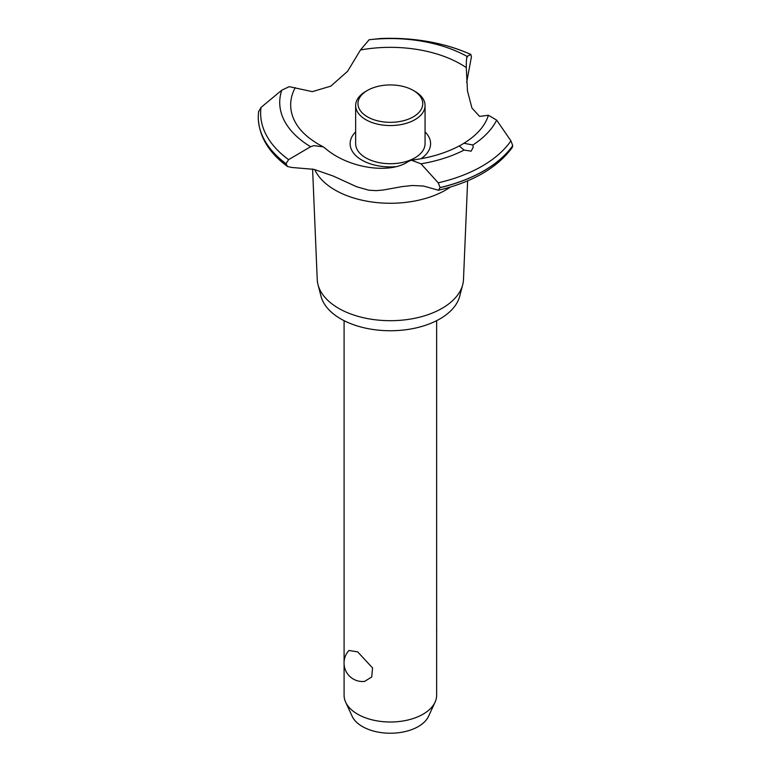<?xml version="1.0" encoding="UTF-8"?>
<svg xmlns="http://www.w3.org/2000/svg" width="771" height="771" viewBox="0 0 771 771"><rect width="100%" height="100%" fill="white"/><g stroke="black" fill="none" stroke-linecap="round" stroke-linejoin="round"><path stroke-width="1.16" d="M344.088 664.351L344.088 695.288A46.27 26.715 0 0 0 345.649 702.159A46.27 26.715 0 0 0 357.638 714.177A46.27 26.715 0 0 0 402.375 721.087A46.27 26.715 0 0 0 435.075 702.159A46.27 26.715 0 0 0 436.637 695.288L436.637 320.678M348.916 650.493L357.638 651.842L372.557 667.937L371.728 676.996L364.587 681.41A18.514 18.514 0 0 1 348.916 650.493M435.075 702.159L428.56 716.278A39.533 22.822 180 0 1 400.621 732.44A39.533 22.822 180 0 1 362.409 726.542A39.533 22.822 180 0 1 352.154 716.278L345.649 702.159M467.631 180.867L463.487 279.488A73.149 42.232 180 0 1 462.696 284.74L459.68 296.295A70.103 40.477 180 0 1 412.283 328.716A70.103 40.477 180 0 1 340.792 318.895A70.103 40.477 180 0 1 321.035 296.295L318.028 284.74A73.149 42.232 180 0 1 317.238 279.488L312.592 169.032M462.696 284.74A73.149 42.232 180 0 1 413.237 318.577A73.149 42.232 180 0 1 338.642 308.323A73.149 42.232 180 0 1 318.028 284.74M450.351 187.083A78.199 45.152 180 0 1 445.657 190.042A78.199 45.152 180 0 1 335.067 190.042A78.199 45.152 180 0 1 314.703 169.533M466.773 57.401L467.062 56.408L470.792 54.462L471.428 56.755L466.667 82.362M313.951 169.35L291.717 167.461L287.477 166.507L286.051 163.712L288.595 159.655L310.626 146.721L313.951 145.632L323.261 146.866L325.748 148.726C348.328 168.126 389.596 174.497 408.312 161.515L411.377 160.185L421.005 163.818L438.217 182.823L440.096 187.565L438.4 190.235L423.558 186.042L412.437 185.493L402.202 186.592L382.84 190.08L376.132 190.639L368.837 190.206L356.722 186.784L333.005 175.952L313.951 169.35M380.296 38.55A129.711 74.893 180 0 1 470.792 54.462L470.936 54.481C444.057 42.588 413.854 37.278 380.325 38.55L369.126 39.745L360.462 49.99L347.605 71.279L330.836 86.13L312.313 91.643L289.231 86.66L281.781 90.178L261.041 107.41L258.555 111.776M395.301 166.738A40.237 23.226 180 0 1 361.907 160.108A40.237 23.226 180 0 1 355.653 131.928M360.462 49.99A99.69 57.555 180 0 1 460.856 64.195A99.69 57.555 180 0 1 466.282 67.588C466.339 59.242 466.715 55.724 467.409 57.044M323.261 146.866L318.809 144.447C308.14 138.182 300.545 131.205 296.025 123.514A99.69 57.555 180 0 1 295.254 87.634M471.177 151.164L464.084 150.066L459.333 146.085L463.92 143.261L472.854 145.006L473.211 147.242L471.177 151.164M438.4 190.235C472.594 182.139 497.208 167.885 512.262 147.492L512.744 145.623L510.922 140.842L496.669 120.131L488.428 115.255A99.69 57.555 180 0 1 484.699 123.514C480.478 130.684 473.558 137.267 463.92 143.252M488.428 115.255L479.61 116.392L471.948 108.075L467.477 90.968L466.282 67.588M425.062 131.928A40.237 23.226 180 0 1 421.005 158.73M414.904 91.354L413.266 90.409L414.904 91.354A34.705 20.036 180 0 1 425.062 105.521L425.062 143.676A34.705 20.036 180 0 1 403.638 162.189A34.705 20.036 180 0 1 365.82 157.853A34.705 20.036 180 0 1 355.653 143.676L355.653 105.521A34.705 20.036 180 0 1 365.82 91.354L367.459 90.409A32.392 18.697 0 0 0 367.459 116.855A32.392 18.697 0 0 0 413.266 116.855A32.392 18.697 0 0 0 413.266 90.409A32.392 18.697 0 0 0 367.459 90.409M425.062 105.521A34.705 20.036 180 0 1 403.638 124.035A34.705 20.036 180 0 1 365.82 119.688A34.705 20.036 180 0 1 355.653 105.521M512.744 145.623A132.111 76.271 180 0 1 483.774 170.834A132.111 76.271 180 0 1 440.096 187.565M512.744 145.7A132.111 76.271 180 0 1 483.774 170.911A132.111 76.271 180 0 1 440.096 187.642M464.084 150.066A110.638 63.877 180 0 1 421.005 163.818M510.922 140.842A129.711 74.893 180 0 1 482.087 166.17A129.711 74.893 180 0 1 438.217 182.823M496.669 120.131A110.638 63.877 180 0 1 472.854 145.006M286.051 163.789A132.111 76.271 180 0 1 258.256 117.153A132.111 76.271 180 0 1 258.256 116.98A132.111 76.271 180 0 1 258.256 116.941M286.051 163.712A132.111 76.271 180 0 1 258.256 116.903A132.111 76.271 180 0 1 258.256 116.45L258.574 111.381M288.595 159.655A129.711 74.893 180 0 1 261.041 107.41M310.626 146.721A110.638 63.877 180 0 1 281.781 90.178M369.126 39.745A110.638 63.877 180 0 1 467.062 56.408M344.088 320.678L344.088 661.682M436.637 632.239A18.514 18.514 0 0 0 436.637 629.57M459.632 145.719C446.014 153.034 429.929 157.862 411.377 160.185M287.477 166.507C268.549 152.465 258.805 136.014 258.256 117.153"/></g></svg>
